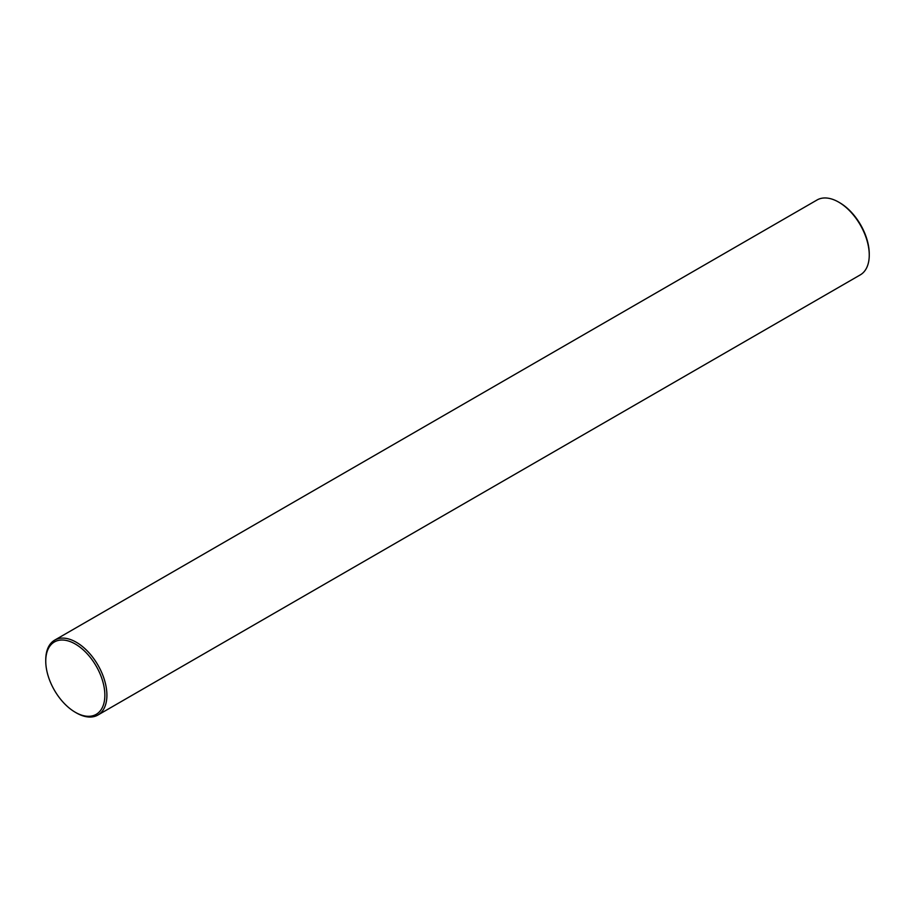 <?xml version="1.0" encoding="UTF-8"?>
<svg xmlns="http://www.w3.org/2000/svg" width="915" height="915" viewBox="0 0 915 915"><rect width="100%" height="100%" fill="white"/><g stroke="black" fill="none" stroke-linecap="round" stroke-linejoin="round"><path stroke-width="1.37" d="M104.859 695.217A41.804 24.133 60 0 1 75.305 712.282A41.804 24.133 60 0 1 45.75 661.099A41.804 24.133 60 0 1 75.305 644.034A41.804 24.133 60 0 1 104.859 695.217M75.305 712.282L76.322 712.876A43.245 24.968 60 0 0 97.951 715.015A43.245 24.968 60 0 0 106.906 695.217A43.245 24.968 60 0 0 88.023 651.709A43.245 24.968 60 0 0 54.706 640.123A43.245 24.968 60 0 0 45.75 659.921L45.75 661.099M54.706 640.123L817.049 199.985A43.245 24.968 60 0 1 838.678 202.124A43.245 24.968 60 0 1 869.25 255.079A43.245 24.968 60 0 1 860.294 274.877L97.951 715.015M838.678 202.124L839.696 202.718A41.804 24.133 60 0 1 869.25 253.901L869.25 255.079"/></g></svg>
